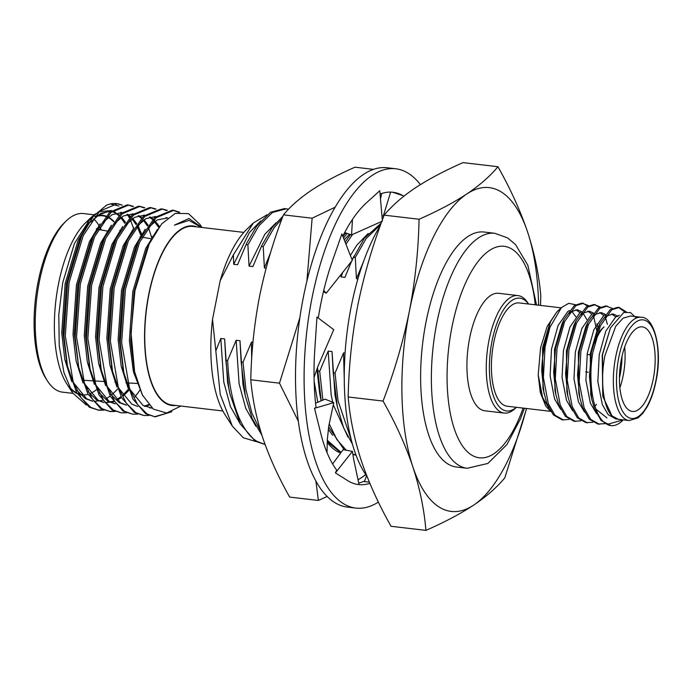 <?xml version="1.0" encoding="UTF-8"?>
<svg xmlns="http://www.w3.org/2000/svg" width="693" height="693" viewBox="0 0 693 693"><rect width="100%" height="100%" fill="white"/><g stroke="black" fill="none" stroke-linecap="round" stroke-linejoin="round"><path stroke-width="1.04" d="M378.387 502.087A170.824 69.317 -83.3 0 1 355.83 508.082L347.236 507.068A170.824 69.317 -83.3 0 1 303.378 297.184A170.824 69.317 -83.3 0 1 387.11 167.758L395.703 168.763A170.824 69.317 -83.3 0 1 420.4 184.607M355.83 508.082A170.824 69.317 -83.3 0 1 311.971 298.198A170.824 69.317 -83.3 0 1 395.703 168.763M381.938 215.783L383.853 216.008M383.047 218.156L382.12 217.793M380.483 198.917L381.756 193.477M392.636 192.23L402.858 195.625M383.359 215.818L390.635 192.108M380.059 194.075A147.167 59.719 -83.3 0 1 392.94 192.264A147.167 59.719 -83.3 0 1 403.837 196.214M369.854 483.35A147.167 59.719 -83.3 0 1 358.593 484.58A147.167 59.719 -83.3 0 1 347.617 480.587A147.167 59.719 -83.3 0 1 347.132 480.275L335.429 472.895L336.685 470.114A147.167 59.719 -83.3 0 1 320.694 433.064A147.167 59.719 -83.3 0 1 320.443 432.077L314.501 408.307L316.051 407.475A147.167 59.719 -83.3 0 1 314.804 349.393A147.167 59.719 -83.3 0 1 314.891 348.111L316.97 317.022L333.731 329.677L317.992 366.233L314.059 377.451M318.295 318.018A147.167 59.719 -83.3 0 1 332.198 261.53A147.167 59.719 -83.3 0 1 332.588 260.438L341.9 233.913L352.304 260.36L326.23 293.165L323.718 290.471M342.801 236.2A147.167 59.719 -83.3 0 1 366.233 203.04A147.167 59.719 -83.3 0 1 366.77 202.555L379.773 190.722L382.319 220.131M364.657 481.011A147.167 59.719 -83.3 0 1 358.705 483.056M366.562 475.745L364.44 481.618L369.343 482.146M353.56 458.731L359.026 484.598M353.655 459.32L352.416 451.377L343.13 449.644L332.623 463.981M335.429 472.895L352.416 451.377M314.501 408.307L333.766 402.642L328.854 425.641L327.339 439.362L327.018 452.581M333.766 402.642L325.095 399.159L315.566 403.196M323.432 291.666L326.23 293.165M344.889 232.155L344.906 232.675L351.559 234.884L352.46 219.438M351.559 234.884L382.406 221.154M340.947 452.624L327.321 440.324M327.321 440.272L341.095 452.425M343.537 238.054L347.167 233.42M299.878 317.585L279.478 383.168L298.328 421.223M373.492 169.369L354.989 167.195C338.184 174.558 323.744 182.207 311.659 190.133C299.861 198.111 290.454 206.349 283.437 214.847C273.103 241.762 265.142 268.962 259.554 296.431C254.253 323.943 251.325 351.723 250.779 379.79C252.365 398.77 256.332 418.018 262.664 437.552C269.3 457.12 278.3 476.966 289.674 497.089L318.373 500.459L327.139 496.465M340.696 452.962A118.304 48.008 -83.3 0 1 327.269 442.394M335.178 207.172L312.136 218.217L283.437 214.847M312.136 218.217L306.886 281.211M279.478 383.168L250.779 379.79M315.895 481.037L318.373 500.459M358.03 479.902L365.826 474.688M342.914 236.469A118.304 48.008 -83.3 0 1 345.746 232.952M357.995 479.738A147.878 60.005 96.7 0 0 361.703 477.529A147.878 60.005 96.7 0 0 365.731 474.54M327.278 441.874L340.869 452.737M380.431 225.303A150.676 61.149 96.7 0 0 366.978 476.334M528.482 304.01A56.783 23.042 96.7 0 0 524.081 299.722A56.783 23.042 96.7 0 0 492.013 341.207A56.783 23.042 96.7 0 0 502.356 409.433A56.783 23.042 96.7 0 0 516.346 407.302M516.398 407.311L515.471 408.203A59.148 24.004 -83.3 0 1 504.166 413.071A59.148 24.004 -83.3 0 1 499.757 411.46A59.148 24.004 -83.3 0 1 488.002 345.92A59.148 24.004 -83.3 0 1 517.974 295.582A59.148 24.004 -83.3 0 1 522.383 297.184A59.148 24.004 -83.3 0 1 527.841 302.928L528.534 304.019M517.974 295.582L498.648 293.304A59.148 24.004 96.7 0 0 468.667 343.65A59.148 24.004 96.7 0 0 480.431 409.191A59.148 24.004 96.7 0 0 484.84 410.802L504.166 413.071M494.811 233.298L484.069 232.034A118.304 48.008 96.7 0 0 424.125 332.718A118.304 48.008 96.7 0 0 447.635 463.808A118.304 48.008 96.7 0 0 456.453 467.021L467.195 468.277A118.304 48.008 -83.3 0 1 458.376 465.072A118.304 48.008 -83.3 0 1 434.866 333.983A118.304 48.008 -83.3 0 1 494.811 233.298L507.674 237.933L515.505 244.525L527.815 265.176L536.547 304.963M501.446 192.056A163.011 66.147 96.7 0 0 466.831 193.962C479.816 185.187 490.185 176.109 497.938 166.718C510.472 188.903 520.4 210.785 527.702 232.354A163.011 66.147 96.7 0 0 501.446 192.056M497.938 166.718L463.054 162.621C444.516 170.738 428.595 179.166 415.28 187.907C402.295 196.682 391.926 205.76 384.173 215.151C372.799 244.768 364.024 274.749 357.839 305.085C352.001 335.429 348.778 366.06 348.172 396.976C349.922 417.896 354.296 439.119 361.278 460.646C368.589 482.215 378.508 504.097 391.051 526.282L425.926 530.379C424.177 509.459 419.811 488.236 412.82 466.71A163.011 66.147 96.7 0 0 473.7 505.093A163.011 66.147 96.7 0 0 526.463 408.489M288.548 209.199L284.502 208.584L270.582 212.24L256.912 225.745L246.595 243.425L237.543 264.769L233.706 264.319L233.394 254.825L253.326 222.99L246.751 229.34A104.106 42.247 96.7 0 0 220.166 280.786L212.517 319.438A104.106 42.247 96.7 0 0 224.974 414.622L232.268 426.022L220.201 394.23L215.818 350.849L220.816 338.479L224.645 338.929L225.805 360.187L228.751 387.803L229.937 393.953L240.272 423.925L255.275 441.198L265.09 444.534M255.778 441.493L243.278 437.751L232.268 426.022M212.517 319.438L215.818 350.849M317.533 367.325L317.853 370.998L319.707 371.214L328.196 351.1L332.034 351.55L333.186 372.799L337.318 406.574L343.633 427.884L352.442 444.144M333.186 372.799L335.048 373.025L337.993 400.641L351.299 439.882M317.853 370.998L321.188 400.814M328.612 426.871L344.213 449.844M319.707 371.214L322.877 400.104M329.227 423.908L336.963 439.683L346.292 450.233M352.902 454.521L356.055 455.214M352.832 454.062L356.003 455.067M225.805 360.187L227.668 360.403L236.148 340.28L239.986 340.731L241.147 361.989L245.27 395.755L252.183 418.511L261.919 435.265M241.147 361.989L243.009 362.205L245.954 389.83L251.888 413.123L260.689 431.315M227.668 360.403C229.132 399.523 240.921 432.094 257.138 441.424L265.072 444.49M47.462 380.959L45.981 378.647A87.543 35.525 -83.3 0 1 38.106 281.973A87.543 35.525 -83.3 0 1 64.293 222.843L66.259 220.937A89.908 36.486 96.7 0 0 39.371 281.67A89.908 36.486 96.7 0 0 47.462 380.959A89.908 36.486 96.7 0 0 62.457 392.134L72.878 393.355M96.786 228.456A87.543 35.525 -83.3 0 1 97.089 228.985M101.351 229.998A89.908 36.486 96.7 0 0 99.766 226.932M99.03 225.667A89.908 36.486 96.7 0 0 93.685 218.789M94.127 214.804L83.446 213.548A89.908 36.486 96.7 0 0 66.259 220.937M72.54 392.844L66.658 383.636A90.385 36.677 -83.3 0 1 58.524 283.827A90.385 36.677 -83.3 0 1 85.56 222.782L91.095 217.437L74.394 243.572L62.691 282.822L58.801 314.648L59.234 345.686L63.973 372.678L72.54 392.844L86.374 405.058M88.34 220.339A90.385 36.677 -83.3 0 1 92.264 217.706M97.124 215.748A90.385 36.677 -83.3 0 1 105.942 216.06M107.103 216.502A90.385 36.677 -83.3 0 1 113.973 221.483M119.976 230.163A90.385 36.677 -83.3 0 1 120.21 230.622M115.722 212.63L112.604 210.967M111.495 210.568L99.082 211.686M95.513 213.773L91.095 217.437M111.105 204.21L118.962 206.038M127.347 214.345L129.331 217.758M130.466 220.097L133.567 228.369M121.838 205.163A103.629 42.056 96.7 0 0 116.892 203.664M122.219 205.085L116.398 203.603A103.629 42.056 96.7 0 0 106.436 205.249L93.59 216.025L81.826 235.464L67.671 282.363L63.886 335.793L67.481 366.19L76.559 392.455L89.371 407.207L98.813 410.221M141.519 235.49L138.002 224.879M196.699 226.854A90.385 36.677 96.7 0 0 148.726 294.43A90.385 36.677 96.7 0 0 175.71 405.44M180.83 406.046L166.649 413.019L153.344 409.121L142.29 394.854L134.624 371.803L131.038 333.038L134.936 290.739L149.264 243.849L161.72 223.839L175.277 213.383L188.496 213.609L199.956 224.445L201.888 227.469L188.955 218.486L174.428 225.13L189.033 220.391L201.282 227.391M222.851 410.984L171.985 405.007A89.908 36.486 -83.3 0 1 148.9 294.534A89.908 36.486 -83.3 0 1 192.975 226.42L243.832 232.398M87.023 221.89A89.908 36.486 -83.3 0 1 91.667 218.503M96.232 216.459A89.908 36.486 -83.3 0 1 102.772 215.818A89.908 36.486 -83.3 0 1 105.622 216.441M106.791 216.866A89.908 36.486 -83.3 0 1 113.747 221.803M119.776 230.457A89.908 36.486 -83.3 0 1 120.028 230.942M179.712 212.266L173.735 210.343L155.925 217.853L139.588 242.255L125.433 289.146L121.647 342.585L129.496 388.271L137.491 404.435L147.133 413.99L155.189 416.848L171.829 411.711M178.837 212.396L173.042 210.274M173.735 210.343L172.34 210.178L154.73 217.498L138.513 241.415L124.038 288.99L120.253 342.42L123.848 372.817L132.926 399.081L145.738 413.825L155.189 416.848M167.316 210.386L162.465 209.017L144.646 216.528L128.318 240.93L114.163 287.829L110.369 341.259L118.226 386.945L126.221 403.109L135.854 412.664L143.91 415.523L148.934 415.436M166.589 210.542L161.764 208.948M162.465 209.017L161.071 208.853L143.451 216.173L127.235 240.099L112.768 287.664L108.974 341.095L112.569 371.491L121.647 397.756L134.459 412.508L143.91 415.523M156.038 209.061L151.187 207.692L133.377 215.202L117.039 239.605L102.885 286.504L99.099 339.934L106.947 385.62L114.943 401.793L124.584 411.347L132.64 414.197L137.656 414.111M155.319 209.217L150.494 207.623M151.187 207.692L149.792 207.528L132.181 214.847L115.965 238.773L101.49 286.339L97.704 339.769L101.299 370.166L110.378 396.431L123.189 411.183L132.64 414.197M144.768 207.735L139.917 206.367L122.098 213.877L105.769 238.279L91.615 285.178L87.829 338.608L95.677 384.294L103.673 400.467L113.314 410.022L121.37 412.872L126.386 412.785M159.078 227.157L157.632 223.874M144.04 207.891L139.215 206.297M139.917 206.367L138.522 206.202L120.903 213.522L104.686 237.448L90.22 285.014L86.434 338.444L90.029 368.841L99.099 395.105L111.919 409.858L121.362 412.872M133.498 206.41L128.638 205.041L110.828 212.552L94.491 236.954L80.336 283.853L76.551 337.283L84.399 382.969L92.394 399.142L102.036 408.697L110.092 411.547L115.116 411.46M151.62 237.448L148.354 227.2M147.704 225.589L146.353 222.548M132.77 206.566L127.945 204.972M128.638 205.041L127.243 204.877L109.633 212.197L93.416 236.122L78.941 283.688L75.156 337.119L78.751 367.515L87.829 393.78L100.641 408.532L110.092 411.547M154.487 416.753L168.806 412.647M109.399 411.451L114.44 411.183M134.901 397.046L140.073 389.977M117.368 203.716L99.558 211.226L83.221 235.629L69.066 282.527L65.281 335.958L73.129 381.644L81.124 397.817L90.766 407.371L98.822 410.221L103.837 410.135M98.12 410.126L103.162 409.858M123.631 395.72L128.482 389.145L122.765 395.192M624.67 346.985A42.585 17.282 -83.3 0 1 623.146 375.658A42.585 17.282 -83.3 0 1 619.871 387.803M619.447 377.954A40.22 16.32 96.7 0 0 620.114 374.844A40.22 16.32 96.7 0 0 621.967 356.462M621.404 359.13A42.585 17.282 96.7 0 0 632.337 411.451A42.585 17.282 96.7 0 0 653.213 379.184A42.585 17.282 96.7 0 0 642.281 326.862A42.585 17.282 96.7 0 0 621.404 359.13M550.355 411.296L507.146 406.219A52.001 21.102 -83.3 0 1 493.797 342.333A52.001 21.102 -83.3 0 1 519.282 302.936L561.157 307.848M569.005 419.447L562.179 419.889L553.447 414.977L546.864 403.499L543.009 388.782L542.55 348.059L550.034 322.479L556.6 312.248L547.167 326.464L540.575 347.825L538.21 374.852L540.271 392.437L545.694 405.942M575.84 316.796L571.734 311.235M618.355 419.291L629.088 420.547A52.001 21.102 -83.3 0 1 615.739 356.661A52.001 21.102 -83.3 0 1 641.224 317.264L630.491 315.999L623.05 318.208L615.765 326.238L604.998 355.396C599.939 379.755 603.196 407.276 612.006 415.861L618.355 419.282L615.938 418.996L608.177 414.674L602.312 404.573L597.851 381.592L599.228 354.721L605.803 331.133L615.557 317.108L619.273 315.246M623.258 419.863L622.331 420.764A59.148 24.004 -83.3 0 1 611.027 425.623L601.169 420.59L594.585 409.104L591.735 399.107L589.44 376.334L591.354 352.425L599.835 323.726L610.212 309.676L617.74 307.302L619.187 307.475L626.229 311.885M618.459 307.423L625.069 312.075M623.163 419.854L607.233 424.385C593.71 418.494 587.473 383.48 592.801 352.598L600.424 325.771L611.659 309.84L619.187 307.475M563.626 420.053L554.894 415.15L548.31 403.672L543.373 377.538L545.079 346.985L549.93 327.321A59.148 24.004 96.7 0 0 544.395 346.907A59.148 24.004 96.7 0 0 541.718 370.686L544.014 393.503M580.933 420.85L574.107 421.292L565.375 416.38L558.792 404.903L555.942 394.906L553.646 372.132L555.561 348.215L564.041 319.525L574.41 305.466L581.947 303.092L588.426 305.587M582.666 303.213L587.638 306.02M593.65 316.441L596.734 330.37M575.554 421.457L566.822 416.554L560.247 405.067L555.31 378.941L557.007 348.388L564.63 321.569L575.866 305.639L583.393 303.265M592.861 422.254L586.035 422.687L577.304 417.784L570.729 406.306L567.879 396.301L565.583 373.536L567.489 349.618L575.97 320.928L586.347 306.869L593.884 304.496L600.355 306.99M594.603 304.617L599.566 307.423M605.578 317.844L607.406 324.341M587.491 422.86L578.759 417.957L572.175 406.47L567.238 380.344L568.936 349.792L576.559 322.973L587.794 307.034L595.33 304.669M604.798 423.648L597.972 424.09L589.241 419.187L582.657 407.701L579.807 397.704L577.512 374.939L579.426 351.022L587.907 322.323L598.276 308.272L605.812 305.899L612.291 308.394M599.419 424.263L590.687 419.36L584.104 407.874L579.166 381.748L580.873 351.195L588.496 324.376L599.722 308.437L607.259 306.072M617.645 316.112L617.853 316.588M636.33 318.044L630.517 312.586L623.795 312.456L610.481 327.832L602.503 354.729L602.789 396.353L612.006 415.861M550.701 321.076L543.329 347.158L541.718 370.686M549.93 327.321L561.46 307.562L568.693 303.326L575.528 304.721M550.909 411.703L545.876 406.245L540.575 392.948L538.21 374.852L542.654 397.565L548.761 407.926M611.027 425.623A59.148 24.004 -83.3 0 1 607.233 424.385M602.789 396.353L602.208 355.067L610.481 327.832M606.99 417.948L595.997 409.182M591.735 399.107L590.731 394.386L590.28 353.673L597.764 328.092L599.835 323.726M604.668 317.723L606.609 316.06L613.158 313.972L617.454 315.947M579.807 397.704L578.802 392.983L578.343 352.269L585.828 326.689L587.907 322.323M592.74 316.32L594.681 314.657L601.229 312.569L605.405 314.449M567.879 396.301L566.874 391.58L566.415 350.866L573.899 325.286L575.97 320.928M580.812 314.917L582.744 313.253L589.293 311.166L593.477 313.045M555.942 394.906L554.937 390.176L554.487 349.463L561.962 323.882L564.041 319.525M568.875 313.513L570.815 311.85L577.364 309.762L581.548 311.642M583.004 313.071L586.772 319.534M617.194 419.066L615.938 418.996M596.491 413.53L590.375 403.17L585.914 380.188L587.292 353.317L593.875 329.729L603.629 315.713L605.214 314.7M611.65 313.955L615.817 316.926M584.554 412.136L578.447 401.767L573.986 378.785L575.363 351.914L581.938 328.326L591.692 314.31L593.286 313.297M599.714 312.552L603.88 315.523M596.404 404.34L595.001 406.237M572.626 410.732L566.519 400.363L562.058 377.382L563.435 350.511L570.01 326.923L579.764 312.907L581.349 311.893M587.785 311.148L591.952 314.12M596.855 323.796L597.912 327.763M560.698 409.329L554.582 398.969L550.121 375.978L551.498 349.116L558.082 325.519L567.836 311.504L569.421 310.499M575.848 309.745L580.024 312.725M594.724 343.096A42.585 17.282 -83.3 0 1 604.071 326.827L602.104 328.733A40.22 16.32 96.7 0 0 596.439 336.737M81.783 394.404A89.908 36.486 -83.3 0 1 78.508 393.641M76.81 392.922A89.908 36.486 -83.3 0 1 68.945 386.261M96.474 389.683A90.385 36.677 -83.3 0 1 90.549 393.381M88.106 394.282A90.385 36.677 -83.3 0 1 78.863 394.248M77.192 393.607A90.385 36.677 -83.3 0 1 69.621 387.664M125.528 222.427L121.483 217.108M119.326 215.081L112.084 211.417M110.75 211.192L100.788 213.349L90.714 222.037M80.951 237.378L79.4 240.592L66.433 283.784L63.02 333.004L66.918 363.401M73.519 382.727L86.642 398.787L92.637 401.178M94.083 401.412L102.373 400.441M105.821 398.951L110.213 396.136M112.049 394.655L117.654 388.998M141.952 234.702L137.673 225.225M136.798 223.752L132.753 218.434M130.596 216.407L127.512 214.302M122.029 212.517L112.058 214.674L101.992 223.363M93.416 236.122L90.67 241.918L77.711 285.109L74.298 334.329L78.751 367.515M84.797 384.052L97.912 400.104L103.907 402.503M105.353 402.737L113.652 401.767M117.1 400.268L121.492 397.461M123.328 395.98L128.924 390.324M148.077 225.078L144.023 219.759M141.866 217.732L138.782 215.627M133.299 213.842L123.328 215.999L113.262 224.688M103.5 240.029L101.949 243.243L88.981 286.434L85.568 335.655L89.466 366.051M96.067 385.377L109.191 401.429L115.177 403.828M159.477 226.62L153.993 219.794M153.144 219.057L150.052 216.952M144.577 215.168L134.607 217.325L124.541 226.013M115.965 238.773L113.219 244.568L100.26 287.76L96.847 336.98L100.736 367.377M107.346 386.703L120.461 402.754L126.455 405.154M155.821 216.485L145.876 218.65L135.811 227.339M127.235 240.099L124.489 245.894L111.53 289.085L108.117 338.305L112.015 368.702M118.616 388.028L131.739 404.08L137.725 406.479M144.932 406.444L149.056 405.136M167.723 217.897L157.155 219.976L147.089 228.664M137.318 243.997L135.767 247.219L122.808 290.41L119.395 339.631L123.285 370.027M129.886 389.345L143.009 405.405L152.131 408.151M148.328 245.859L147.037 248.544L134.078 291.736L130.665 340.956L134.303 370.235M124.87 223.328L120.773 217.585M118.815 215.61L115.558 213.175M110.698 211.244L109.433 211.036L94.759 216.467M88.877 222.557L78.11 240.445L65.151 283.636L61.738 332.857L64.813 359.502L71.803 381.67M76.706 390.211L85.352 398.631L92.689 401.247M141.199 236.088L136.928 226.048M136.149 224.653L132.042 218.91M130.093 216.935L126.836 214.501M121.968 212.569L120.703 212.361L121.994 212.508M100.156 223.882L89.38 241.77L76.421 284.962L73.008 334.173L76.083 360.828L83.073 382.995M87.985 391.536L96.622 399.956L103.959 402.572M105.319 402.685L113.306 401.273M116.511 399.74L121.058 396.639M152.495 237.5L152.183 236.564M147.418 225.979L143.321 220.235M141.363 218.26L138.106 215.826M133.238 213.894L132.623 213.773M111.426 225.208L100.658 243.087L87.69 286.287L84.277 335.499L87.361 362.153L94.352 384.32M99.255 392.862L107.9 401.282L115.237 403.898M158.81 227.512L153.456 220.365M152.642 219.586L149.385 217.152M144.516 215.211L143.901 215.099M122.696 226.533L111.928 244.412L98.969 287.612L95.556 336.824L98.631 363.478L105.622 385.646M110.525 394.178L119.17 402.607L126.507 405.223M133.974 227.858L123.207 245.738L110.239 288.938L106.826 338.149L109.901 364.804L116.9 386.971M144.317 406.141L148.597 404.608M167.611 217.992L166.441 217.749M145.244 229.184L134.477 247.063L121.518 290.263L118.105 339.475L121.18 366.129L128.17 388.297M149.809 407.952L151.932 407.986M157.58 229.236L145.755 248.389L132.787 291.588L129.374 340.8L133.428 371.855L142.741 395.738M189.033 220.391L174.428 225.13M224.645 338.929L227.599 382.484L229.937 393.953M282.961 216.129L272.254 227.547L261.937 245.227L252.884 266.571L249.047 266.121L247.886 244.863L246.032 244.646M261.937 245.227L252.884 266.571M239.986 340.731L242.94 384.286L245.27 395.755M350.493 234.529L345.166 242.195M316.935 368.875L319.646 393.303L321.145 400.831M351.394 261.512L344.923 277.391L341.095 276.931L341.043 274.523M381.237 223.077L364.293 238.357L352.157 259.979M351.568 261.287L344.923 277.391M332.034 351.55L334.988 395.105L337.318 406.574M220.816 338.479L223.77 382.034L230.431 406.6L240.532 424.402M276.135 222.687L264.787 234.347L249.047 266.121M236.148 340.28L239.102 383.835L245.772 408.402L255.873 426.204M270.495 252.798L264.388 267.922L263.227 246.665L261.365 246.448M266.138 268.13L264.388 267.922M243.009 362.205L251.49 342.082L252.954 342.255M251.49 342.082L251.654 359.398M349.618 234.234L344.23 239.83M314.137 381.176L317.766 402.269M328.222 429.132L332.571 435.221M368.174 233.498L356.826 245.157L350.389 255.474M342.749 272.384L341.095 276.931M328.196 351.1L331.15 394.655L332.666 402.191M333.298 404.851L347.912 437.023M363.548 261.512L356.436 278.742L355.275 257.484L353.413 257.268M357.917 278.915L356.436 278.742M335.048 373.025L343.537 352.902L345.071 353.084M343.537 352.902L344.265 379.088M380.708 224.541L366.155 238.583L355.275 257.484M352.624 234.407L345.946 244.187M281.973 218.78L274.116 227.763L263.227 246.665M286.365 208.801L272.444 212.456L258.775 225.961L247.886 244.863M233.394 254.825L220.166 280.786M253.326 222.99L267.048 214.778M246.595 243.425L237.543 264.769M260.793 220.885L249.445 232.545L233.706 264.319M466.831 193.962A163.011 66.147 96.7 0 0 409.39 311.14A163.011 66.147 96.7 0 0 412.82 466.71C405.518 445.14 395.59 423.258 383.056 401.074C394.438 371.431 403.213 341.45 409.39 311.14C415.228 280.769 418.451 250.13 419.057 219.248C437.595 211.122 453.517 202.694 466.831 193.962M538.6 305.206A163.011 66.147 96.7 0 0 527.702 232.354C534.693 253.881 539.059 275.104 540.809 296.024L540.497 305.422M526.593 408.506L504.807 477.849C497.054 487.24 486.685 496.318 473.7 505.093C460.395 513.834 444.473 522.262 425.926 530.379M383.056 401.074L348.172 396.976M419.057 219.248L384.173 215.151M535.256 304.807A106.471 43.209 96.7 0 0 512.11 249.203A106.471 43.209 96.7 0 0 451.975 326.983A106.471 43.209 96.7 0 0 471.379 454.903A106.471 43.209 96.7 0 0 523.12 408.099M655.847 380.847A49.636 20.14 96.7 0 0 646.803 321.214A49.636 20.14 96.7 0 0 618.771 357.467A49.636 20.14 96.7 0 0 627.815 417.108A49.636 20.14 96.7 0 0 655.847 380.847M137.716 383.515L127.755 382.917M126.377 382.831L125.866 382.805M115.307 382.172L114.847 382.146M104.236 381.514L94.543 380.933M93.174 380.847L83.481 380.266M102.772 215.818L99.047 215.376M585.706 371.907L588.244 372.21M641.224 317.264C654.244 316.762 662.82 349.48 656.02 381.055C653.941 391.354 650.926 400.06 646.95 407.155L642.801 413.314L637.976 417.931L629.088 420.547M556.6 312.248L561.46 307.562M587.118 354.444L590.098 354.799M79.773 239.787L82.146 234.797M66.329 360.784L67.481 366.19M102.321 242.437L104.686 237.448M88.877 363.435L90.029 368.841M100.156 364.761L101.299 370.166M111.426 366.086L112.569 371.491M136.149 246.413L138.513 241.415M122.704 367.411L123.848 372.817M147.418 247.739L149.264 243.849M133.974 368.728L134.624 371.803M109.433 211.036L110.724 211.183M165.8 217.663L167.091 217.81M151.758 238.868L142.108 237.171M140.748 236.928L139.934 236.789M107.9 231.15L98.311 229.461M96.959 229.218L96.344 229.114M86.019 227.295L85.464 227.2M352.139 259.927L353.984 256.046M467.195 468.277L487.898 463.444L506.981 444.499L520.426 418.953L524.41 408.246"/></g></svg>
